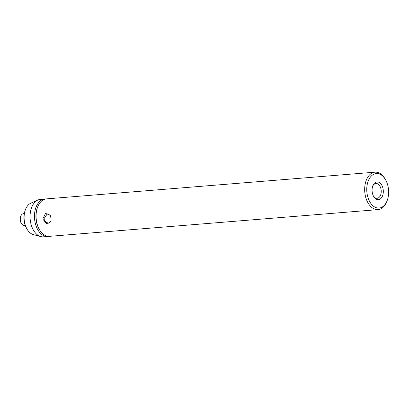<?xml version="1.0" encoding="UTF-8"?>
<svg xmlns="http://www.w3.org/2000/svg" width="409" height="409" viewBox="0 0 409 409"><rect width="100%" height="100%" fill="white"/><g stroke="black" fill="none" stroke-linecap="round" stroke-linejoin="round"><path stroke-width="0.61" d="M387.308 200.211L386.986 201.11A18.788 11.825 -94.6 0 1 378.703 209.546A18.788 11.825 -94.6 0 1 378.069 209.623A18.788 11.825 -94.6 0 1 364.808 192.363A18.788 11.825 -94.6 0 1 374.388 172.25A18.788 11.825 -94.6 0 1 375.022 172.169A18.788 11.825 -94.6 0 1 385.196 179.132L385.661 179.97A17.306 10.89 85.4 0 0 375.707 173.626A17.306 10.89 85.4 0 0 366.929 192.619A17.306 10.89 85.4 0 0 379.68 207.982A17.306 10.89 85.4 0 0 387.308 200.211A17.306 10.89 85.4 0 0 385.661 179.97M375.022 172.169L46.421 198.886A18.788 11.825 85.4 0 0 45.782 198.968A18.788 11.825 85.4 0 0 37.505 207.404A18.788 11.825 85.4 0 0 39.29 229.377A18.788 11.825 85.4 0 0 49.463 236.341L378.069 209.623M51.089 218.375L50.977 221.289L46.953 224.137L42.771 219.05L45.522 213.391L50.108 215.124L51.089 218.375M50.256 215.405L47.255 213.851L43.855 218.912L45.736 222.245L48.829 223.202L51.038 220.972M376.674 181.979A8.891 5.593 -94.6 0 1 383.223 189.873A8.891 5.593 -94.6 0 1 378.714 199.628A8.891 5.593 -94.6 0 1 373.601 196.371A8.891 5.593 -94.6 0 1 372.757 185.972A8.891 5.593 -94.6 0 1 376.674 181.979M373.366 195.921A7.408 4.663 85.4 0 0 377.149 198.283A7.408 4.663 85.4 0 0 377.4 198.253A7.408 4.663 85.4 0 0 381.178 190.318A7.408 4.663 85.4 0 0 375.948 183.513A7.408 4.663 85.4 0 0 375.697 183.544A7.408 4.663 85.4 0 0 372.594 186.453M45.619 198.994A18.788 11.825 85.4 0 0 44.811 199.019A18.788 11.825 85.4 0 0 44.177 199.096A18.788 11.825 85.4 0 0 34.596 219.209A18.788 11.825 85.4 0 0 47.858 236.474A18.788 11.825 85.4 0 0 48.492 236.392A18.788 11.825 85.4 0 0 48.656 236.361M44.811 199.019L40.409 199.377A18.788 11.825 85.4 0 0 39.775 199.454A18.788 11.825 85.4 0 0 37.889 200.032A18.788 11.825 85.4 0 0 30.148 219.06A18.788 11.825 85.4 0 0 40.859 236.591A18.788 11.825 85.4 0 0 43.456 236.831L47.858 236.474M26.871 228.835L26.488 228.15A14.939 9.402 -94.6 0 1 25.067 210.681L25.332 209.945A16.15 10.164 85.4 0 0 26.871 228.835A16.15 10.164 85.4 0 0 33.385 234.613L40.859 236.591M37.889 200.032L30.828 203.186A16.15 10.164 85.4 0 0 25.332 209.945M37.505 207.404L37.275 208.033A17.751 11.171 85.4 0 0 38.967 228.795L39.29 229.377M24.284 213.59L23.543 213.651A5.925 3.732 85.4 0 0 23.339 213.677A5.925 3.732 85.4 0 0 20.731 216.335L20.45 217.107A4.652 2.929 85.4 0 0 20.895 222.552L21.294 223.268A5.925 3.732 85.4 0 0 24.499 225.466L25.246 225.405M20.731 216.335A5.925 3.732 85.4 0 0 21.294 223.268M50.977 221.289L51.105 220.707M50.108 215.124L50.389 215.635"/></g></svg>
